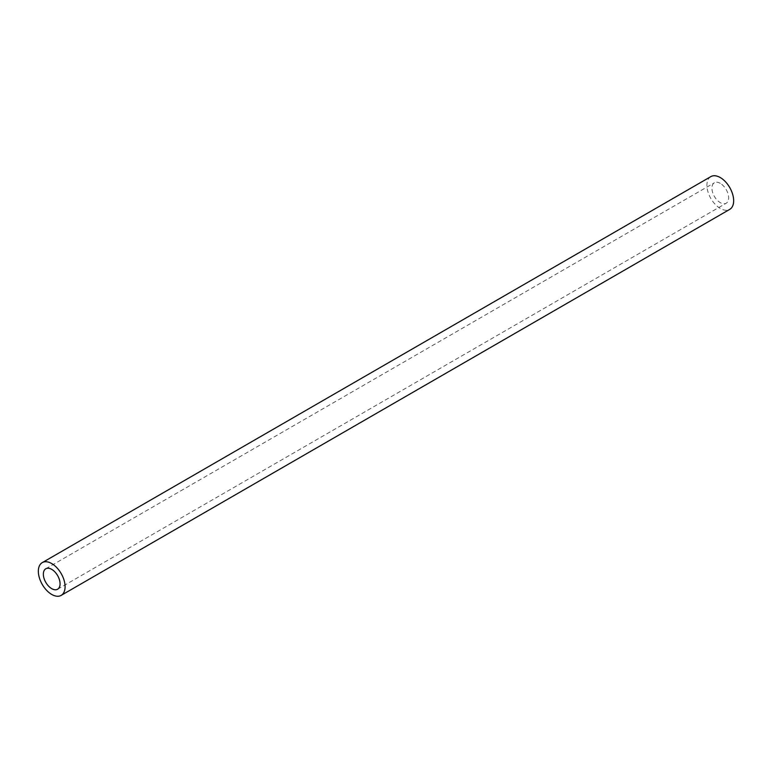 <?xml version="1.0" encoding="UTF-8"?>
<svg xmlns="http://www.w3.org/2000/svg" width="772" height="772" viewBox="0 0 772 772"><rect width="100%" height="100%" fill="white"/><g stroke="black" fill="none" stroke-linecap="round" stroke-linejoin="round"><path stroke-width="0.58" stroke-dasharray="3.86 2.9" d="M720.286 183.35A11.821 6.823 -120 0 0 714.38 182.771A11.821 6.823 -120 0 0 712.566 192.238A11.821 6.823 -120 0 0 720.286 202.65A11.821 6.823 -120 0 0 726.191 203.239A11.821 6.823 -120 0 0 728.006 193.762A11.821 6.823 -120 0 0 720.286 183.35M710.829 176.624A18.914 10.914 -120 0 0 707.934 191.774A18.914 10.914 -120 0 0 720.286 208.44A18.914 10.914 -120 0 0 729.743 209.376M45.809 568.761L714.38 182.771M57.62 589.229L726.191 203.239"/><path stroke-width="1.16" d="M51.714 569.35A11.821 6.823 -120 0 0 45.809 568.761A11.821 6.823 -120 0 0 43.994 578.238A11.821 6.823 -120 0 0 51.714 588.65A11.821 6.823 -120 0 0 57.62 589.229A11.821 6.823 -120 0 0 59.434 579.762A11.821 6.823 -120 0 0 51.714 569.35M51.714 594.44A18.914 10.914 -120 0 0 61.171 595.376A18.914 10.914 -120 0 0 64.066 580.226A18.914 10.914 -120 0 0 51.714 563.56A18.914 10.914 -120 0 0 42.257 562.624A18.914 10.914 -120 0 0 39.362 577.774A18.914 10.914 -120 0 0 51.714 594.44M61.171 595.376L729.743 209.376A18.914 10.914 -120 0 0 732.638 194.226A18.914 10.914 -120 0 0 720.286 177.56A18.914 10.914 -120 0 0 710.829 176.624L42.257 562.624"/></g></svg>
